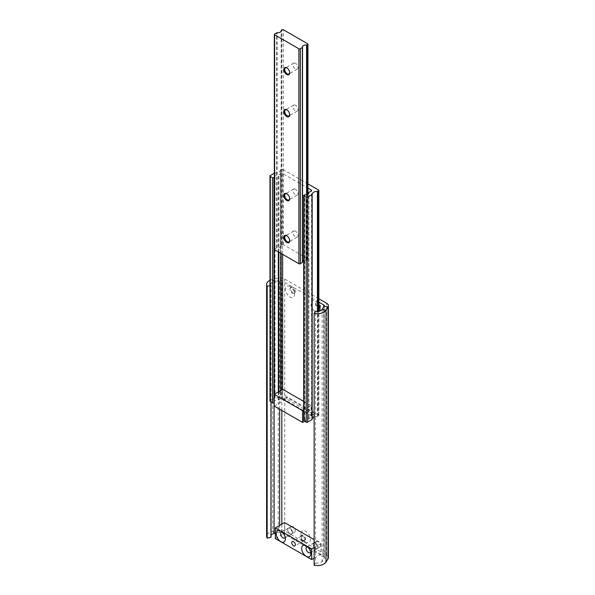 <?xml version="1.0" encoding="UTF-8"?>
<svg xmlns="http://www.w3.org/2000/svg" width="595" height="595" viewBox="0 0 595 595"><rect width="100%" height="100%" fill="white"/><g stroke="black" fill="none" stroke-linecap="round" stroke-linejoin="round"><path stroke-width="0.45" stroke-dasharray="2.98 2.23" d="M305.666 542.179L305.666 542.179A6.686 3.86 60 0 1 300.944 533.99A6.686 3.86 60 0 1 305.666 531.261A6.686 3.86 60 0 1 310.389 539.449A6.686 3.86 60 0 1 305.666 542.179L303.264 540.796A3.287 1.897 60 0 1 300.944 536.764A3.287 1.897 60 0 1 301.62 535.255A3.287 1.897 60 0 1 303.264 535.418A3.287 1.897 60 0 1 305.413 538.319A3.287 1.897 60 0 1 304.915 540.959A3.287 1.897 60 0 1 303.264 540.796L305.666 542.179M302.758 541.086A3.287 1.897 60 0 1 300.609 538.185A3.287 1.897 60 0 1 301.115 535.552A3.287 1.897 60 0 1 302.758 535.716A3.287 1.897 60 0 1 304.908 538.616A3.287 1.897 60 0 1 304.402 541.249A3.287 1.897 60 0 1 302.758 541.086M290.033 528.367A3.287 1.897 -120 0 0 288.389 528.204A3.287 1.897 -120 0 0 287.883 530.844A3.287 1.897 -120 0 0 290.033 533.745A3.287 1.897 -120 0 0 291.676 533.901A3.287 1.897 -120 0 0 292.182 531.268A3.287 1.897 -120 0 0 290.033 528.367M292.941 526.687A3.287 1.897 -120 0 0 291.297 526.523A3.287 1.897 -120 0 0 290.791 529.163A3.287 1.897 -120 0 0 292.941 532.064A3.287 1.897 -120 0 0 294.584 532.228A3.287 1.897 -120 0 0 295.09 529.587A3.287 1.897 -120 0 0 292.941 526.687M315.484 543.057A3.287 1.897 -120 0 0 313.84 542.9A3.287 1.897 -120 0 0 313.334 545.533A3.287 1.897 -120 0 0 315.484 548.434A3.287 1.897 -120 0 0 317.128 548.597A3.287 1.897 -120 0 0 317.633 545.957A3.287 1.897 -120 0 0 315.484 543.057M318.392 541.383A3.287 1.897 -120 0 0 316.748 541.219A3.287 1.897 -120 0 0 316.243 543.852A3.287 1.897 -120 0 0 318.392 546.753A3.287 1.897 -120 0 0 320.036 546.917A3.287 1.897 -120 0 0 320.541 544.284A3.287 1.897 -120 0 0 318.392 541.383M319.835 307.481A3.287 1.897 -120 0 0 320.028 306.529A3.287 1.897 -120 0 0 317.7 302.498L315.484 301.219A6.426 3.711 -120 0 0 310.94 303.844A6.426 3.711 -120 0 0 315.484 311.713A6.426 3.711 -120 0 0 319.634 310.999M318.846 304.885A6.426 3.711 -120 0 0 315.484 301.219L317.7 302.498A3.287 1.897 -120 0 0 316.057 302.342A3.287 1.897 -120 0 0 315.551 304.975A3.287 1.897 -120 0 0 317.7 307.875A3.287 1.897 -120 0 0 318.846 308.188M319.656 307.771A3.287 1.897 -120 0 0 320.036 307.637A3.287 1.897 -120 0 0 320.541 305.004A3.287 1.897 -120 0 0 318.392 302.104A3.287 1.897 -120 0 0 316.748 301.94A3.287 1.897 -120 0 0 316.243 304.573A3.287 1.897 -120 0 0 318.392 307.474A3.287 1.897 -120 0 0 318.846 307.689M290.033 286.53A6.426 3.711 -120 0 0 285.488 289.155A6.426 3.711 -120 0 0 290.033 297.024A6.426 3.711 -120 0 0 294.577 294.399A6.426 3.711 -120 0 0 290.033 286.53L292.249 287.809A3.287 1.897 -120 0 0 290.605 287.645A3.287 1.897 -120 0 0 290.1 290.286A3.287 1.897 -120 0 0 292.249 293.179A3.287 1.897 -120 0 0 293.9 293.342A3.287 1.897 -120 0 0 294.577 291.84A3.287 1.897 -120 0 0 292.249 287.809L290.033 286.53M292.941 287.407A3.287 1.897 -120 0 0 291.297 287.244A3.287 1.897 -120 0 0 290.791 289.884A3.287 1.897 -120 0 0 292.941 292.785A3.287 1.897 -120 0 0 294.584 292.948A3.287 1.897 -120 0 0 295.09 290.308A3.287 1.897 -120 0 0 292.941 287.407M318.846 302.111L281.837 280.743A2.06 1.19 0 0 0 279.672 280.468L274.094 281.643A5.139 2.968 0 0 0 270.718 284.432A5.139 2.968 0 0 0 271.022 285.444L269.981 285.667M318.846 298.757L284.745 279.062A6.173 3.563 0 0 0 278.267 278.237L272.688 279.412A9.252 5.34 0 0 0 269.981 280.297M314.138 565.25L315.543 563.019L315.543 311.148M315.543 563.019A5.139 2.968 0 0 0 322.133 561.241L324.163 558.021A2.06 1.19 0 0 0 324.282 557.619A2.06 1.19 0 0 0 323.68 556.779L281.837 532.614A2.06 1.19 0 0 0 279.672 532.339L275.344 533.246M328.395 557.619A6.173 3.563 0 0 0 326.588 555.098L284.745 530.941A6.173 3.563 0 0 0 278.267 530.108L272.688 531.283A9.252 5.34 0 0 0 266.605 536.303M271.022 535.284A5.139 2.968 0 0 0 270.718 536.303A5.139 2.968 0 0 0 271.022 537.315M271.022 401.87L271.022 285.444M282.075 532.086A3.339 1.926 60 0 1 282.982 532.399L282.982 532.399A3.339 1.926 60 0 1 285.347 536.489A3.339 1.926 60 0 1 285.161 537.434M290.033 533.782A3.339 1.926 -120 0 0 291.706 533.946A3.339 1.926 -120 0 0 292.219 531.268A3.339 1.926 -120 0 0 290.033 528.323A3.339 1.926 -120 0 0 288.367 528.159A3.339 1.926 -120 0 0 287.854 530.837A3.339 1.926 -120 0 0 290.033 533.782M302.758 540.498A2.573 1.488 -120 0 0 304.045 540.624A2.573 1.488 -120 0 0 304.439 538.564A2.573 1.488 -120 0 0 302.758 536.303A2.573 1.488 -120 0 0 301.472 536.177A2.573 1.488 -120 0 0 301.077 538.237A2.573 1.488 -120 0 0 302.758 540.498M307.518 546.775A3.339 1.926 60 0 1 308.433 547.088L308.433 547.088A3.339 1.926 60 0 1 310.791 551.186A3.339 1.926 60 0 1 310.612 552.13M315.484 548.478A3.339 1.926 -120 0 0 317.15 548.642A3.339 1.926 -120 0 0 317.663 545.965A3.339 1.926 -120 0 0 315.484 543.019A3.339 1.926 -120 0 0 313.81 542.856A3.339 1.926 -120 0 0 313.297 545.533A3.339 1.926 -120 0 0 315.484 548.478M285.347 536.489L285.347 539.011M310.791 551.186L310.791 553.7M314.138 547.489L320.936 543.562L314.138 539.635M320.936 543.562L320.936 554.228L284.581 533.239L284.581 522.574M314.138 558.155L320.936 554.228M275.344 538.572L284.581 533.239M314.138 417.013A5.139 2.968 180 0 1 317.433 416.381L318.548 415.868A1.026 0.595 0 0 0 318.846 415.451A1.026 0.595 0 0 0 318.548 415.027L282.647 394.306A1.026 0.595 0 0 0 281.19 394.306L280.305 394.939A5.139 2.968 180 0 1 280.305 395.021A5.139 2.968 180 0 1 275.031 397.988L270.286 400.599A1.026 0.595 0 0 0 269.981 401.023M274.198 402.525L274.28 402.309A3.496 2.016 180 0 1 274.221 401.952A3.496 2.016 180 0 1 278.341 399.966L281.19 398.501A1.026 0.595 180 0 1 282.647 398.501L311.274 415.027A1.026 0.595 180 0 1 311.572 415.451A1.026 0.595 180 0 1 311.274 415.868L308.738 417.519A3.496 2.016 180 0 1 308.79 417.876A3.496 2.016 180 0 1 304.677 419.862L304 420.07A1.026 0.595 0 0 0 303.703 420.487M274.325 176.455A3.496 2.016 180 0 1 278.341 174.96L281.19 173.495A1.026 0.595 180 0 1 282.647 173.495L307.92 188.087M307.92 183.892L282.647 169.3A1.026 0.595 0 0 0 281.19 169.3L280.305 169.932A5.139 2.968 180 0 1 280.305 170.014A5.139 2.968 180 0 1 275.031 172.981L274.325 173.257M280.305 169.932L280.305 394.946L280.305 169.932M274.198 406.05L286.559 398.918L314.919 415.288L304.595 421.245M286.559 398.918L286.559 397.237L314.919 413.607L314.919 415.288M286.559 397.237L282.781 399.416L282.781 389.346M314.919 413.607L311.14 415.793L311.14 405.716L303.703 410.007M282.781 399.416L311.14 415.793M311.14 405.716L303.703 401.424M289.676 198.522A3.496 2.016 -120 0 0 289.691 198.276A3.496 2.016 -120 0 0 287.214 194L286.76 193.732L287.214 194A3.496 2.016 -120 0 0 286.998 193.881M295.484 189.225A3.496 2.016 -120 0 0 293.737 189.046A3.496 2.016 -120 0 0 293.201 191.85A3.496 2.016 -120 0 0 295.484 194.929A3.496 2.016 -120 0 0 297.232 195.101A3.496 2.016 -120 0 0 297.768 192.304A3.496 2.016 -120 0 0 295.484 189.225M289.676 240.506A3.496 2.016 -120 0 0 289.691 240.254A3.496 2.016 -120 0 0 287.214 235.977L286.76 235.717L287.214 235.977A3.496 2.016 -120 0 0 286.998 235.858M295.484 231.202A3.496 2.016 -120 0 0 293.737 231.024A3.496 2.016 -120 0 0 293.201 233.828A3.496 2.016 -120 0 0 295.484 236.907A3.496 2.016 -120 0 0 297.232 237.085A3.496 2.016 -120 0 0 297.768 234.281A3.496 2.016 -120 0 0 295.484 231.202M289.676 72.59A3.496 2.016 -120 0 0 289.691 72.345A3.496 2.016 -120 0 0 287.214 68.061L286.76 67.8L287.214 68.061A3.496 2.016 -120 0 0 286.998 67.949M295.484 63.286A3.496 2.016 -120 0 0 293.737 63.115A3.496 2.016 -120 0 0 293.201 65.911A3.496 2.016 -120 0 0 295.484 68.998A3.496 2.016 -120 0 0 297.232 69.169A3.496 2.016 -120 0 0 297.768 66.365A3.496 2.016 -120 0 0 295.484 63.286M289.676 114.567A3.496 2.016 -120 0 0 289.691 114.322A3.496 2.016 -120 0 0 287.214 110.038L286.76 109.778L287.214 110.038A3.496 2.016 -120 0 0 286.998 109.926M295.484 105.263A3.496 2.016 -120 0 0 293.737 105.092A3.496 2.016 -120 0 0 293.201 107.896A3.496 2.016 -120 0 0 295.484 110.975A3.496 2.016 -120 0 0 297.232 111.146A3.496 2.016 -120 0 0 297.768 108.342A3.496 2.016 -120 0 0 295.484 105.263M303.703 260.394A3.496 2.016 180 0 1 306.589 259.948L307.622 259.532A1.026 0.595 0 0 0 307.92 259.108A1.026 0.595 0 0 0 307.622 258.691L283.354 244.679A1.026 0.595 0 0 0 281.896 244.679L281.175 245.281A3.496 2.016 180 0 1 281.234 245.638A3.496 2.016 180 0 1 277.114 247.624L274.63 248.881A1.026 0.595 0 0 0 274.325 249.298M302.528 262.291A3.496 2.016 180 0 1 302.468 261.934A3.496 2.016 180 0 1 302.535 261.547M279.672 409.211L279.672 280.468L278.267 278.237L278.267 530.108L279.672 532.339L279.672 525.407M322.133 309.37L322.133 561.241L325.993 562.059M324.163 306.15L324.163 558.021L328.024 558.839M274.094 533.514L272.688 531.283L272.688 279.412L274.094 281.643L274.094 402.599M284.745 530.941L284.745 279.062M326.588 555.098L326.588 303.227M281.837 532.614L281.837 524.158M281.837 410.461L281.837 280.743M323.68 556.779L323.68 306.908M318.548 415.868L318.548 311.237M318.548 415.027L318.548 190.028M317.812 416.292L317.812 311.311M317.433 416.381L317.433 311.326M304 420.07L304 195.063M304.216 419.944L304.216 194.937M304.677 419.862L304.677 194.855M308.738 417.519L308.738 193.226M308.879 417.251L308.879 192.245M311.274 415.868L311.274 415.027M282.647 398.501L282.647 389.42M282.647 254.348L282.647 173.495M281.19 398.501L281.19 390.261M281.19 253.507L281.19 173.495M278.795 399.885L278.795 391.644M278.795 252.124L278.795 174.878M278.341 399.966L278.341 391.912M278.341 251.863L278.341 174.96M274.28 402.309L274.28 394.254L274.288 402.361M270.286 400.599L270.286 175.592M274.652 398.077L274.652 173.071M275.031 397.988L275.031 172.981M280.453 394.73L280.453 169.724M281.19 394.306L281.19 169.3M282.647 394.306L282.647 169.3M307.622 259.532L307.622 194.372M307.622 258.691L307.622 43.762M307.042 259.866L307.042 194.617M306.589 259.948L306.589 194.743M274.63 248.881L274.63 33.945M276.66 247.706L276.66 32.777M277.114 247.624L277.114 32.688M281.175 245.281L281.175 31.066M281.323 245.014L281.323 30.085M281.896 244.679L281.896 29.75M283.354 244.679L283.354 29.75M300.944 536.764L300.944 533.99M301.115 535.552L301.62 535.255M291.297 526.523L288.389 528.204M316.748 541.219L313.84 542.9M316.748 301.94L316.057 302.342M291.297 287.244L290.605 287.645M270.718 536.303L270.718 284.432M324.282 557.619L324.282 305.748M294.584 292.948L293.9 293.342M294.577 291.84L294.577 294.399M320.036 307.637L319.344 308.039M320.028 306.529L320.028 309.095M320.036 546.917L317.128 548.597M294.584 532.228L291.676 533.901M304.402 541.249L304.915 540.959M291.706 533.946L284.655 538.021M304.045 540.624L294.808 545.957M317.15 548.642L310.099 552.71M288.367 528.159L281.309 532.235M301.472 536.177L292.242 541.502M313.81 542.856L306.76 546.924M282.982 532.399L280.803 531.142M308.433 547.088L306.247 545.831M318.846 415.451L318.846 311.185M312.159 419.349L312.159 194.342M308.79 417.876L308.79 192.869M308.723 417.467L308.723 193.249M311.572 415.451L311.572 190.445M274.221 401.952L274.221 176.946M280.305 395.021L280.305 170.014M293.737 189.046L285.466 193.821M293.737 231.024L285.466 235.806M293.737 63.115L285.466 67.889M293.737 105.092L285.466 109.867M307.92 259.108L307.92 194.201M302.468 261.934L302.468 47.005M281.234 245.638L281.234 30.702M281.167 245.222L281.167 31.089M297.232 111.146L288.962 115.921M289.691 114.322L289.691 114.842M297.232 69.169L288.962 73.944M289.691 72.345L289.691 72.865M297.232 237.085L288.962 241.86M289.691 240.254L289.691 240.782M297.232 195.101L288.962 199.875M289.691 198.276L289.691 198.804"/><path stroke-width="0.89" d="M314.138 313.379A9.252 5.34 0 0 0 325.993 310.181L328.024 306.961A6.173 3.563 0 0 0 328.395 305.748L328.395 557.619A6.173 3.563 0 0 1 328.024 558.839L325.993 562.059A9.252 5.34 0 0 1 314.138 565.25L314.138 313.379L315.543 311.148A5.139 2.968 0 0 0 322.133 309.37L324.163 306.15A2.06 1.19 0 0 0 324.282 305.748A2.06 1.19 0 0 0 323.68 304.908L318.846 302.111M328.395 305.748A6.173 3.563 0 0 0 326.588 303.227L318.846 298.757M275.344 533.246L274.094 533.514A5.139 2.968 0 0 0 271.022 535.284M271.022 401.87L271.022 537.315L267.162 538.133L267.162 286.255L269.981 285.667M269.981 280.297A9.252 5.34 0 0 0 266.605 284.432L266.605 536.303A9.252 5.34 0 0 0 267.162 538.133M266.605 284.432A9.252 5.34 0 0 0 267.162 286.255M318.846 307.689A3.287 1.897 -120 0 0 319.656 307.771M319.634 310.999A6.426 3.711 -120 0 0 320.028 309.095A6.426 3.711 -120 0 0 318.846 304.885M318.846 308.188A3.287 1.897 -120 0 0 319.344 308.039A3.287 1.897 -120 0 0 319.835 307.481M285.161 537.434A3.339 1.926 60 0 1 284.655 538.021A3.339 1.926 60 0 1 282.982 537.858A3.339 1.926 60 0 1 280.617 533.76A3.339 1.926 60 0 1 281.309 532.235A3.339 1.926 60 0 1 282.075 532.086M293.521 541.636A2.573 1.488 60 0 1 295.202 543.897A2.573 1.488 60 0 1 294.808 545.957A2.573 1.488 60 0 1 293.521 545.831A2.573 1.488 60 0 1 291.847 543.562A2.573 1.488 60 0 1 292.242 541.502A2.573 1.488 60 0 1 293.521 541.636M310.612 552.13A3.339 1.926 60 0 1 310.099 552.71A3.339 1.926 60 0 1 308.433 552.547A3.339 1.926 60 0 1 306.068 548.456A3.339 1.926 60 0 1 306.76 546.924A3.339 1.926 60 0 1 307.518 546.775M285.347 539.011A6.426 3.711 60 0 1 280.803 541.636A6.426 3.711 60 0 1 276.259 533.76A6.426 3.711 60 0 1 280.803 531.142A6.426 3.711 60 0 1 285.347 539.011M310.791 553.7A6.426 3.711 60 0 1 306.247 556.325A6.426 3.711 60 0 1 301.702 548.456A6.426 3.711 60 0 1 306.247 545.831A6.426 3.711 60 0 1 310.791 553.7M314.138 539.635L284.581 522.574L275.344 527.906L311.698 548.895L314.138 547.489M311.698 548.895L311.698 559.56L314.138 558.155M275.344 527.906L275.344 538.572L311.698 559.56M307.92 188.087L311.274 190.028A1.026 0.595 180 0 1 311.572 190.445A1.026 0.595 180 0 1 311.274 190.861L308.738 192.512A3.496 2.016 180 0 1 308.79 192.869A3.496 2.016 180 0 1 304.677 194.855L304 195.063A1.026 0.595 0 0 0 303.703 195.48A1.026 0.595 0 0 0 304 195.904L306.187 197.161A1.026 0.595 0 0 0 307.637 197.161L312.159 194.424A5.139 2.968 180 0 1 312.159 194.342A5.139 2.968 180 0 1 317.433 191.374L318.548 190.861A1.026 0.595 0 0 0 318.846 190.445A1.026 0.595 0 0 0 318.548 190.028L307.92 183.892M312.159 419.267A5.139 2.968 180 0 1 314.138 417.013M312.159 194.424L312.159 419.423L312.159 194.424M303.703 195.48L303.703 420.487A1.026 0.595 0 0 0 304 420.91L306.187 422.167A1.026 0.595 0 0 0 307.637 422.167L312.159 419.43M274.325 173.257L270.286 175.592A1.026 0.595 0 0 0 269.981 176.016A1.026 0.595 0 0 0 270.286 176.432L272.465 177.697A1.026 0.595 0 0 0 273.923 177.697L274.28 177.303A3.496 2.016 180 0 1 274.221 176.946A3.496 2.016 180 0 1 274.325 176.455M269.981 176.016L269.981 401.023A1.026 0.595 0 0 0 270.286 401.439L272.465 402.696A1.026 0.595 0 0 0 273.923 402.696L274.198 402.525M304.595 421.245L302.558 422.42L274.198 406.05L274.198 394.299L282.781 389.346L303.703 401.424M302.558 422.42L302.558 410.669L274.198 394.299M303.703 410.007L302.558 410.669M286.76 193.732A4.135 2.387 -120 0 0 283.837 195.42A4.135 2.387 -120 0 0 286.76 200.493A4.135 2.387 -120 0 0 289.691 198.804A4.135 2.387 -120 0 0 286.76 193.732L286.76 193.732M286.998 193.881A3.496 2.016 -120 0 0 285.466 193.821A3.496 2.016 -120 0 0 284.931 196.625A3.496 2.016 -120 0 0 287.214 199.704A3.496 2.016 -120 0 0 288.962 199.875A3.496 2.016 -120 0 0 289.676 198.522M286.76 235.717A4.135 2.387 -120 0 0 283.837 237.405A4.135 2.387 -120 0 0 286.76 242.47A4.135 2.387 -120 0 0 289.691 240.782A4.135 2.387 -120 0 0 286.76 235.717L286.76 235.717M286.998 235.858A3.496 2.016 -120 0 0 285.466 235.806A3.496 2.016 -120 0 0 284.931 238.602A3.496 2.016 -120 0 0 287.214 241.682A3.496 2.016 -120 0 0 288.962 241.86A3.496 2.016 -120 0 0 289.676 240.506M286.76 67.8A4.135 2.387 -120 0 0 283.837 69.489A4.135 2.387 -120 0 0 286.76 74.553A4.135 2.387 -120 0 0 289.691 72.865A4.135 2.387 -120 0 0 286.76 67.8L286.76 67.8M286.998 67.949A3.496 2.016 -120 0 0 285.466 67.889A3.496 2.016 -120 0 0 284.931 70.686A3.496 2.016 -120 0 0 287.214 73.773A3.496 2.016 -120 0 0 288.962 73.944A3.496 2.016 -120 0 0 289.676 72.59M286.76 109.778A4.135 2.387 -120 0 0 283.837 111.466A4.135 2.387 -120 0 0 286.76 116.538A4.135 2.387 -120 0 0 289.691 114.842A4.135 2.387 -120 0 0 286.76 109.778L286.76 109.778M286.998 109.926A3.496 2.016 -120 0 0 285.466 109.867A3.496 2.016 -120 0 0 284.931 112.671A3.496 2.016 -120 0 0 287.214 115.75A3.496 2.016 -120 0 0 288.962 115.921A3.496 2.016 -120 0 0 289.676 114.567M307.622 44.603A1.026 0.595 0 0 0 307.92 44.179A1.026 0.595 0 0 0 307.622 43.762L283.354 29.75A1.026 0.595 0 0 0 281.896 29.75L281.175 30.345A3.496 2.016 180 0 1 281.234 30.702A3.496 2.016 180 0 1 277.114 32.688L274.63 33.945A1.026 0.595 0 0 0 274.325 34.369A1.026 0.595 0 0 0 274.63 34.785L298.898 48.797A1.026 0.595 0 0 0 300.349 48.797L302.528 47.362A3.496 2.016 180 0 1 302.468 47.005A3.496 2.016 180 0 1 306.589 45.019L307.622 44.603L307.622 194.372M302.535 261.547A3.496 2.016 180 0 1 303.703 260.394M274.325 34.369L274.325 249.298A1.026 0.595 0 0 0 274.63 249.721L298.898 263.726A1.026 0.595 0 0 0 300.349 263.726L302.535 262.343L302.528 47.466M324.163 306.15L328.024 306.961L328.024 558.839M322.133 309.37L325.993 310.181L325.993 562.059M274.094 533.514L274.094 402.599M281.837 524.158L281.837 410.461M279.672 525.407L279.672 409.211M323.68 306.908L323.68 304.908M318.548 311.237L318.548 190.861M317.812 311.311L317.812 191.292M317.433 311.326L317.433 191.374M312.011 419.646L312.011 194.639M307.637 422.167L307.637 197.161M306.187 422.167L306.187 197.161M304 420.91L304 195.904M308.738 193.226L308.738 192.512M311.274 190.861L311.274 190.028M282.647 389.42L282.647 254.348M281.19 390.261L281.19 253.507M278.795 391.644L278.795 252.124M278.341 391.912L278.341 251.863M274.288 177.362L274.288 394.247L274.28 177.414M274.139 402.577L274.139 177.57M273.923 402.696L273.923 177.697M272.465 402.696L272.465 177.697M270.286 401.439L270.286 176.432M307.042 194.617L307.042 44.937M306.589 194.743L306.589 45.019M302.386 262.551L302.386 47.622M300.349 263.726L300.349 48.797M298.898 263.726L298.898 48.797M274.63 249.721L274.63 34.785M281.175 31.066L281.175 30.345M318.846 311.185L318.846 190.445M308.723 193.249L308.723 192.46M307.92 194.201L307.92 44.179M302.535 262.343L302.535 47.414M281.167 31.089L281.167 30.293"/></g></svg>
